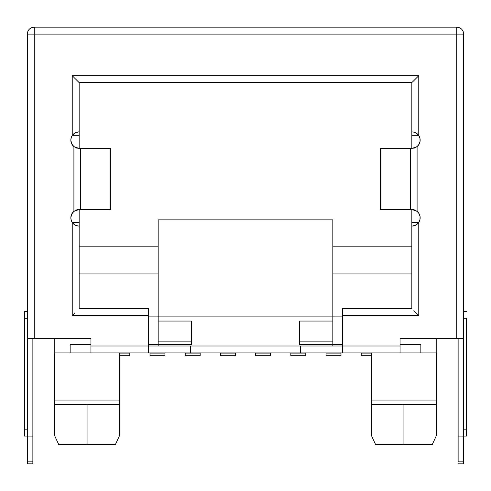 <?xml version="1.0" encoding="UTF-8"?>
<svg xmlns="http://www.w3.org/2000/svg" width="491" height="491" viewBox="0 0 491 491"><rect width="100%" height="100%" fill="white"/><g stroke="black" fill="none" stroke-linecap="round" stroke-linejoin="round"><path stroke-width="0.74" d="M24.55 311.343L27.324 311.343L24.55 311.343L24.55 318.272L27.324 318.272L24.55 318.272L24.55 436.094L24.55 429.165L27.324 429.165L24.55 429.165L24.55 311.343M418.682 222.632L411.839 222.632L411.839 209.461L417.092 211.333A8.316 8.316 0 0 1 418.768 222.374L416.343 224.768L412.483 226.069A8.316 8.316 0 0 0 418.768 222.374L416.687 224.528L414.287 225.725L411.839 226.093L411.839 222.632L411.839 308.569L342.528 308.569L342.528 345.995L400.055 345.995L400.055 338.508L463.676 338.508L463.676 436.094L458.134 436.094L458.134 338.508L458.134 436.094L463.676 436.094L463.676 461.828L458.134 461.828L463.676 461.828L463.676 463.817L458.134 463.817L463.676 463.817L463.676 436.094L466.45 436.094L463.676 436.094L463.676 34.112L34.253 34.112L34.253 338.508L90.945 338.508L90.945 352.925L54.213 352.925L54.213 338.508L54.213 352.925L70.152 352.925L70.152 344.608L70.152 352.925L400.055 352.925L400.055 338.508L463.676 338.508L463.676 34.112C463.265 29.902 460.957 27.594 456.747 27.183L34.253 27.183L34.253 34.112L456.747 34.112L456.747 338.508L456.747 34.112L463.676 34.112A6.929 6.929 0 0 0 456.747 27.183L456.747 34.112L456.747 27.183L34.253 27.183C30.043 27.594 27.735 29.902 27.324 34.112L27.324 463.817L32.866 463.817L32.866 461.828L27.324 461.828L27.324 338.508L90.945 338.508L90.945 345.995L148.472 345.995L148.472 308.569L79.161 308.569L79.161 209.461L79.161 222.632L72.41 222.632M71.569 143.544L70.845 140.156A8.316 8.316 0 0 1 72.232 135.559A8.316 8.316 0 0 0 70.845 140.156L71.201 137.75L72.232 135.559L74.313 133.399L78.517 131.864A8.316 8.316 0 0 0 78.511 131.864M72.232 135.559L72.232 75.7L72.232 135.559L74.657 133.165L76.713 132.208L79.161 131.84L79.161 82.629L411.839 82.629L411.839 135.301L411.839 131.84L414.306 132.214L416.699 133.405L418.768 135.559A8.316 8.316 0 0 1 417.092 146.6L411.839 148.472L411.839 135.301L418.59 135.301M72.318 135.301L79.161 135.301L79.161 82.629L72.232 75.7L418.768 75.7L418.768 135.559L419.958 138.358L420.057 141.402L419.056 144.274L417.092 146.6L417.092 211.333L419.056 213.653L420.057 216.531L419.958 219.575L418.768 222.374L418.768 315.498L342.528 315.498L342.528 345.995L190.606 345.995L190.606 352.925L300.394 352.925L300.394 345.995L148.472 345.995L148.472 352.925L190.606 352.925L190.606 345.995L90.945 345.995L90.945 352.925L148.472 352.925L148.472 315.498L72.232 315.498L72.232 222.374L71.201 220.177L70.845 217.777A8.316 8.316 0 0 0 79.161 226.093L76.694 225.719L74.301 224.522L72.232 222.374A8.316 8.316 0 0 1 73.908 211.333A8.316 8.316 0 0 0 70.845 217.777L71.569 214.389M70.845 217.777L71.649 214.211L73.908 211.333L76.645 209.853A8.316 8.316 0 0 0 76.639 209.853M110.45 148.472L109.978 148.472L109.978 209.461L110.493 209.461L110.493 148.472L79.161 148.472L79.161 135.301L79.161 148.472L73.908 146.6L73.908 211.333L79.161 209.461L80.579 209.461L80.579 148.472L109.978 148.472L109.978 209.461L79.161 209.461L76.645 209.853M54.489 435.394L58.668 444.41L54.489 435.394L58.668 444.41L87.067 444.41L87.067 404.504L54.489 404.504L54.489 435.394L54.489 400.116L54.489 435.394L58.668 444.41L115.465 444.41L119.638 435.394L119.638 352.925L119.638 400.055L54.489 400.055L54.489 404.504L119.638 404.504L119.638 402.669L119.638 404.504L87.067 404.504L87.067 444.41L115.465 444.41L119.638 435.394L115.465 444.41L119.638 435.394L119.638 404.504M436.511 412.919L436.511 435.394L436.511 404.504L403.933 404.504L403.933 444.41L375.535 444.41L371.362 435.394L375.535 444.41L371.362 435.394L371.362 404.504L371.362 435.394L375.535 444.41L403.933 444.41L403.933 404.504L371.362 404.504L371.362 352.925L371.362 400.116M436.787 338.508L436.787 352.925L420.848 352.925L420.848 344.608L400.055 344.608L420.848 344.608L420.848 352.925L400.055 352.925L400.055 345.995L342.528 345.995L342.528 352.925L436.787 352.925L436.787 338.508M417.424 211.621L418.375 212.634M419.314 214.137L419.823 215.463M420.13 217.188L420.155 217.771M420.155 217.783L420.112 218.612M419.756 220.318L419.523 220.95M419.517 220.968L419.204 221.637M418.314 223L417.049 224.258M74.031 224.326L72.674 222.975M71.698 221.447L71.483 220.968M72.109 213.376L73.613 211.584M73.613 146.349L72.109 144.557M71.483 136.964L71.698 136.48M72.686 134.933L73.951 133.675M416.969 133.607L418.326 134.951M419.204 136.289L419.517 136.964M419.523 136.977L419.756 137.615M420.112 139.315L420.13 140.745M419.823 142.47L419.314 143.789M418.375 145.293L417.424 146.312M90.945 344.608L70.152 344.608L90.945 344.608M148.472 316.885L158.176 316.885L158.176 344.608L148.472 344.608L158.176 344.608L158.176 345.995L158.176 344.608L191.441 344.608L158.176 344.608L158.176 316.885L148.472 316.885M342.528 344.608L332.824 344.608L332.824 316.885L342.528 316.885L158.176 316.885L158.176 246.194L79.161 246.194L158.176 246.194L158.176 219.858L332.824 219.858L332.824 246.194L411.839 246.194L332.824 246.194L332.824 345.995L332.824 344.608L299.559 344.608L299.559 321.046L299.559 344.608L342.528 344.608M371.362 435.37L371.362 422.898M436.511 435.394L432.332 444.41L436.511 435.394L432.332 444.41L436.511 435.394L436.511 352.925L436.511 400.055L371.362 400.055L429.92 400.055M403.933 444.41L432.332 444.41L403.933 444.41M371.362 404.504L371.362 400.312L371.362 404.504L436.511 404.504M113.053 400.055L54.489 400.055L54.489 352.925L54.489 400.116M119.638 422.874L119.638 435.357M411.839 273.917L332.824 273.917L332.824 316.885L158.176 316.885L158.176 273.917L79.161 273.917L158.176 273.917L158.176 219.858L332.824 219.858L332.824 273.917L411.839 273.917M72.318 222.632L79.161 222.632L79.161 226.093L76.694 225.719L74.779 224.841L72.232 222.374L72.232 315.498L148.472 315.498L148.472 308.569L79.161 308.569L79.161 226.093M418.59 222.632L411.839 222.632L411.839 209.461L414.367 209.853L417.092 211.333L417.092 146.6L414.355 148.079A8.316 8.316 0 0 0 414.361 148.079M380.55 148.472L410.421 148.472L410.421 209.461L381.022 209.461L381.022 148.472L380.507 148.472L380.507 209.461L381.022 209.461L381.022 148.472L411.839 148.472L411.839 135.301L418.682 135.301M191.441 344.608L191.441 341.853L158.176 341.853L191.441 341.853L191.441 344.608M191.441 321.046L191.441 341.853L191.441 321.046L158.176 321.046L191.441 321.046M332.824 341.853L299.559 341.853L332.824 341.853M332.824 321.046L299.559 321.046L332.824 321.046M270.59 352.925L270.59 353.876L255.621 353.876L255.621 352.925L255.621 355.699L255.621 353.876L270.59 353.876L270.59 355.687L270.59 352.925M305.795 352.925L305.795 353.876L290.825 353.876L290.825 352.925L290.825 355.699L290.825 353.876L305.795 353.876L305.795 355.687L305.795 352.925M341.006 352.925L341.006 353.876L326.036 353.876L326.036 352.925L326.036 355.699L326.036 353.876L341.006 353.876L341.006 355.687L341.006 352.925M371.362 353.876L361.241 353.876L361.241 352.925L361.241 355.699L361.241 353.876L371.362 353.876M235.379 352.925L235.379 353.876L220.41 353.876L220.41 352.925L220.41 355.699L220.41 353.876L235.379 353.876L235.379 355.687L235.379 352.925M200.175 352.925L200.175 353.876L185.205 353.876L185.205 352.925L185.205 355.699L185.205 353.876L200.175 353.876L200.175 355.687L200.175 352.925M164.964 352.925L164.964 353.876L149.994 353.876L149.994 352.925L149.994 355.699L149.994 353.876L164.964 353.876L164.964 355.687L164.964 352.925M129.759 352.925L129.759 353.876L119.638 353.876L129.759 353.876L129.759 355.687L129.759 352.925M72.41 135.301L79.161 135.301L79.161 131.84L78.517 131.864M110.45 209.461L80.579 209.461L80.579 148.472L76.633 148.079L73.908 146.6A8.316 8.316 0 0 1 70.845 140.156L71.649 143.722L73.908 146.6L73.908 211.333M300.394 352.925L342.528 352.925L342.528 345.995L300.394 345.995L300.394 352.925M380.55 209.461L411.839 209.461L410.421 209.461L410.421 148.472L414.355 148.079M458.134 461.828L458.134 436.094L458.134 461.828M466.45 318.272L466.45 429.165L463.676 429.165L466.45 429.165L466.45 436.094L466.45 318.272L463.676 318.272L466.45 318.272M32.866 338.508L32.866 436.094L27.324 436.094L32.866 436.094L32.866 461.828L27.324 461.828L27.324 463.817L32.866 463.817L32.866 338.508M412.483 226.069L411.839 226.093L411.839 308.569L342.528 308.569L342.528 315.498L418.768 315.498L413.864 310.6L418.768 315.498L418.768 222.374M79.161 82.629L411.839 82.629L411.839 131.84L414.306 132.214L416.221 133.086L418.768 135.559L418.768 75.7L412.366 82.101L418.768 75.7L72.232 75.7L78.634 82.101M74.884 312.847L72.232 315.498L74.884 312.847M27.324 325.202L27.324 338.508L34.253 338.508L34.253 34.112L27.324 34.112L27.324 325.202M34.253 34.112L34.253 27.183A6.929 6.929 0 0 0 27.324 34.112L34.253 34.112M270.59 355.699L255.621 355.699M305.795 355.699L290.825 355.699M341.006 355.699L326.036 355.699M371.362 355.699L361.241 355.699M235.379 355.699L220.41 355.699M200.175 355.699L185.205 355.699M164.964 355.699L149.994 355.699M129.759 355.699L119.638 355.699M466.45 311.343L463.676 311.343M24.55 436.094L27.324 436.094"/></g></svg>
